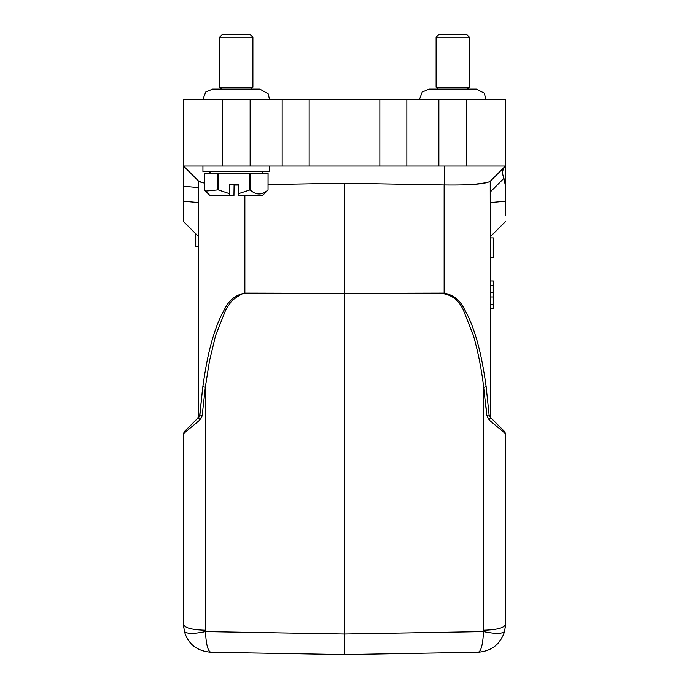 <?xml version="1.0" encoding="UTF-8"?>
<svg xmlns="http://www.w3.org/2000/svg" width="689" height="689" viewBox="0 0 689 689"><rect width="100%" height="100%" fill="white"/><g stroke="black" fill="none" stroke-linecap="round" stroke-linejoin="round"><path stroke-width="1.03" d="M490.508 257.341L493.281 257.341L493.281 237.912L490.508 237.912M493.281 281.017L490.508 280.94L493.281 280.94L493.281 292.661L490.508 292.661L490.508 308.689L493.281 308.689L490.508 308.612M493.281 292.661L493.281 296.968L490.508 296.968M493.281 296.968L493.281 304.409L490.508 304.409M493.281 304.409L493.281 308.612M490.508 281.017L490.508 292.661M493.281 285.22L490.508 285.22M202.936 166.023L202.936 171.57L269.554 171.57L269.554 166.023M268.064 189.888L262.612 195.443L238.54 195.443L238.403 193.704L250.09 189.888C256.119 195.332 262.096 195.332 268.038 189.888L268.081 173.24L204.418 173.24L204.418 189.888L205.546 191.111L217.888 189.888L217.888 173.24M238.403 193.704L238.403 184.342L229.549 184.342L229.549 193.704L218.267 189.888L218.267 173.24M249.685 189.888L249.685 173.24M250.09 173.24L250.09 189.888M268.038 189.888L268.038 173.24M234.096 184.342L233.95 195.443L209.878 195.443L205.546 191.111M229.549 193.704L229.687 195.443M466.634 166.023L505.493 166.023L505.493 99.405L466.634 99.405L466.634 166.023L379.846 166.023L379.846 99.405L466.634 99.405M204.418 183.153L198.768 181.285L183.507 166.023L183.507 186.288L183.507 166.023L379.846 166.023M222.366 166.023L222.366 99.405L379.846 99.405M222.366 99.405L183.507 99.405L183.507 166.023M344.405 648.995L344.5 654.55L478.209 652.216L344.5 654.55L438.316 652.914L344.5 654.55L210.791 652.216C196.821 651.019 188.002 644.008 184.333 631.184C186.306 633.932 193.359 634.052 205.494 631.555C206.063 644.172 207.828 651.062 210.791 652.216L344.5 654.55L478.209 652.216C481.111 651.286 482.886 644.396 483.506 631.555C495.615 634.035 502.669 633.914 504.667 631.184L505.493 624.458L505.493 433.639L489.268 420.135L490.482 417.482L504.684 431.676L505.493 433.639L504.684 431.676L491.317 418.318L500.111 427.111M198.492 181.009L198.492 416.354L197.683 418.318L184.316 431.676L183.507 433.639L199.732 420.135L198.518 417.482L184.316 431.676L197.683 418.318L184.316 431.676L183.507 433.639L184.316 431.676L183.507 433.639L183.507 624.458C184.781 627.903 192.059 629.815 205.322 630.211L205.494 631.555L344.5 633.983L344.5 654.55L210.791 652.216L344.5 654.55L478.209 652.216C491.748 651.079 500.567 644.069 504.667 631.184L505.485 624.845M183.507 433.639L183.507 624.458L184.333 631.184L183.524 624.992M505.493 439.513L505.493 435.526M505.502 533.234L505.502 531.865M505.502 529.944L505.502 524.372M505.502 523.054L505.502 529.522M505.493 433.932L505.493 441.193M199.655 415.743L202.859 386.589C205.856 365.024 209.551 347.566 213.943 334.225C217.224 324.063 220.721 315.829 224.45 309.525C228.791 300.326 235.595 294.858 244.862 293.109L344.5 293.342L344.5 633.983L483.506 631.555L483.678 630.211C496.941 629.815 504.219 627.903 505.493 624.458L505.493 433.639L504.684 431.676M183.507 440.943L183.507 433.881M183.507 533.57L183.498 524.363M183.507 522.563L183.498 523.046M183.498 531.865L183.498 533.234M183.507 434.638L183.507 435.526M183.507 439.651L183.507 441.193M485.607 402.609L486.804 415.157M489.345 415.743L490.344 417.336M486.21 387.063L486.141 386.589A2.773 0.715 172.9 0 1 483.678 387.313C481.542 369.252 478.106 351.941 473.369 335.379L463.611 310.713C459.52 301.265 453.035 295.641 444.138 293.824L244.862 293.824L244.862 195.443M489.268 420.135L486.83 415.553L489.087 414.847L491.317 418.318M490.482 417.482L489.087 414.847L486.141 386.589C483.153 365.024 479.458 347.566 475.057 334.225C471.776 324.054 468.279 315.82 464.55 309.525C460.192 300.318 453.388 294.84 444.138 293.109L444.138 293.824M483.678 630.211L483.678 387.313L486.83 415.553M184.316 431.676L197.683 418.318L199.913 414.847L202.17 415.553L205.322 387.313L209.439 361.139L215.631 335.379L225.501 310.498C225.656 309.955 230.849 301.489 233.046 299.801C240.254 294.496 244.199 292.506 244.862 293.824M202.626 410.196L202.17 415.553L199.732 420.135M202.445 389.707L199.913 414.847L198.518 417.482M202.161 415.562L201.489 417.904M202.79 387.063L202.859 386.589L205.322 387.313L205.322 630.211M505.493 215.7L505.493 186.288L503.943 178.313C502.014 173.266 502.014 169.683 503.943 167.565L502.522 171.518M503.943 167.565L490.232 181.285L490.508 416.354M490.508 236.525L490.508 202.575L490.508 236.525L505.493 221.531M503.943 178.313L490.508 191.757L490.508 202.575L505.493 201.266M505.493 186.288L505.493 166.023L490.094 181.405M487.149 182.602L473.24 184.454M344.5 183.231L444.138 184.971L444.138 293.109L344.5 293.342L344.5 183.231L268.081 184.566M490.508 181.009L490.232 181.285C485.366 184.075 470.105 185.307 444.431 184.971L444.138 184.971M198.492 187.597L183.507 186.288L183.507 221.531L198.492 236.525L198.492 202.575L198.492 236.525M183.507 221.531L183.507 201.266L198.492 202.575M238.403 185.065L234.096 185.074M198.871 181.379L201.937 182.619M198.492 416.354L198.492 246.24L198.492 416.354L197.683 418.318M250.684 652.914L258.711 653.051M219.593 37.223L222.366 34.45L250.124 34.45L252.897 37.223L219.593 37.223L219.593 87.193L252.897 87.193L250.96 89.131L259.839 89.131L212.651 89.131L205.692 92.068L202.954 99.405M436.103 37.223L438.876 34.45L466.634 34.45L469.407 37.223L436.103 37.223L436.103 87.193L469.407 87.193L467.469 89.131M344.5 654.55L344.595 649.004M198.492 246.24L195.719 246.24L195.719 233.752M438.867 99.405L438.867 166.023M406.837 99.405L406.837 166.023M309.154 99.405L309.154 166.023M282.163 166.023L282.163 99.405M250.133 166.023L250.133 99.405M444.431 184.971L444.431 166.023M261.786 171.57L263.448 173.24M505.493 434.57L505.493 433.872M505.502 530.625L505.502 527.404M505.493 434.638L505.493 433.881M505.226 628.006L505.442 625.741M183.774 628.024L183.507 624.492M183.507 441.029L183.507 439.332M183.507 434.57L183.507 433.872M183.498 530.625L183.498 527.404M183.498 523.072L183.507 520.462M197.898 418.102L199.199 416.802M490.232 181.285L505.493 166.023M252.897 37.223L252.897 87.193M219.593 87.193L221.531 89.131L212.651 89.131M469.407 37.223L469.407 87.193M486.046 99.405L484.186 93.11L476.349 89.131L429.161 89.131L422.202 92.068L419.463 99.405M438.04 89.131L436.103 87.193M269.537 99.405L268.159 93.833L259.839 89.131M210.713 171.57L209.043 173.24"/></g></svg>
